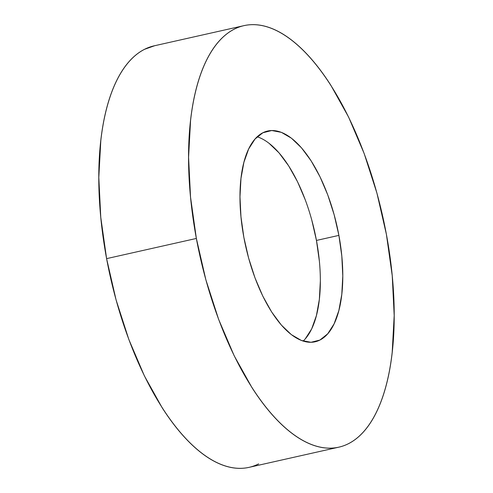<?xml version="1.0" encoding="UTF-8"?>
<svg xmlns="http://www.w3.org/2000/svg" width="493" height="493" viewBox="0 0 493 493"><rect width="100%" height="100%" fill="white"/><g stroke="black" fill="none" stroke-linecap="round" stroke-linejoin="round"><path stroke-width="0.74" d="M196.362 238.452A216.033 93.51 -102.7 0 1 243.992 25.636A216.033 93.51 -102.7 0 1 386.401 234.366L392.237 275.716L394.19 315.557L392.194 352.359C390.869 363.994 388.915 374.772 386.327 384.7C383.733 394.628 380.559 403.508 376.806 411.347C373.053 419.179 368.782 425.823 364.007 431.264C359.224 436.712 354.029 440.859 348.415 443.7C342.795 446.547 336.867 448.032 330.63 448.168C324.394 448.303 317.96 447.077 311.336 444.495C304.717 441.913 298.031 438.024 291.283 432.829C284.529 427.634 277.842 421.225 271.224 413.615C264.605 405.998 258.178 397.327 251.948 387.59L234.181 355.755L218.615 319.335L205.846 279.722L196.362 238.452L190.532 197.101L188.579 157.261L190.569 120.458C191.894 108.824 193.854 98.045 196.442 88.118C199.03 78.19 202.204 69.31 205.957 61.471C209.716 53.638 213.98 46.995 218.763 41.548C223.539 36.106 228.734 31.959 234.354 29.118C239.968 26.271 245.896 24.786 252.139 24.65C258.375 24.514 264.803 25.741 271.427 28.323C278.052 30.899 284.738 34.793 291.486 39.988C298.234 45.183 304.921 51.592 311.539 59.203C318.158 66.814 324.585 75.491 330.821 85.227L348.582 117.063L364.148 153.483L376.923 193.096L386.401 234.366A216.033 93.51 -102.7 0 1 338.771 447.182A216.033 93.51 -102.7 0 1 196.362 238.452L106.599 258.634L196.362 238.452M243.992 25.636L154.229 45.818A216.033 93.51 77.3 0 0 106.599 258.634A216.033 93.51 77.3 0 0 249.008 467.364L338.771 447.182M303.127 341.082A108.016 46.755 77.3 0 0 316.451 240.436L338.894 235.389A108.016 46.755 -102.7 0 1 315.076 341.797A108.016 46.755 -102.7 0 1 243.875 237.429A108.016 46.755 -102.7 0 1 267.687 131.021A108.016 46.755 -102.7 0 1 338.894 235.389L316.451 240.436A108.016 46.755 77.3 0 0 257.198 136.783M243.875 237.429L248.614 258.067L254.998 277.873L262.781 296.083L271.661 312.001L281.306 325.01L291.332 334.618L301.359 340.453L311.009 342.29L319.895 340.053L327.697 333.835L334.094 323.876L338.851 310.553L341.791 294.383L342.789 275.981L341.809 256.064L338.894 235.389L334.149 214.751L327.765 194.945L319.982 176.734L311.101 160.817L301.463 147.808L291.437 138.2L281.404 132.364L271.76 130.528L262.868 132.765L255.072 138.977L248.669 148.941L243.912 162.265L240.978 178.435L239.98 196.836L240.96 216.754L243.875 237.429M154.66 45.72L144.585 49.3C138.971 52.141 133.776 56.288 128.993 61.736C124.218 67.177 119.947 73.821 116.194 81.653C112.441 89.492 109.267 98.372 106.673 108.3C104.085 118.228 102.131 129.006 100.806 140.641L98.81 177.443L100.763 217.284L106.599 258.634L116.077 299.904L128.852 339.517L144.418 375.937L162.179 407.773C168.415 417.509 174.842 426.186 181.461 433.797C188.079 441.408 194.766 447.817 201.514 453.012C208.262 458.207 214.948 462.101 221.573 464.677C228.197 467.259 234.625 468.486 240.861 468.35C247.104 468.214 253.032 466.729 258.646 463.882M268.993 143.241L279.02 152.855L288.658 165.864L297.544 181.781L305.327 199.992M311.712 219.798L316.451 240.436L319.365 261.111M320.345 281.028L319.347 299.43L316.414 315.6L311.656 328.923L305.253 338.882"/></g></svg>
